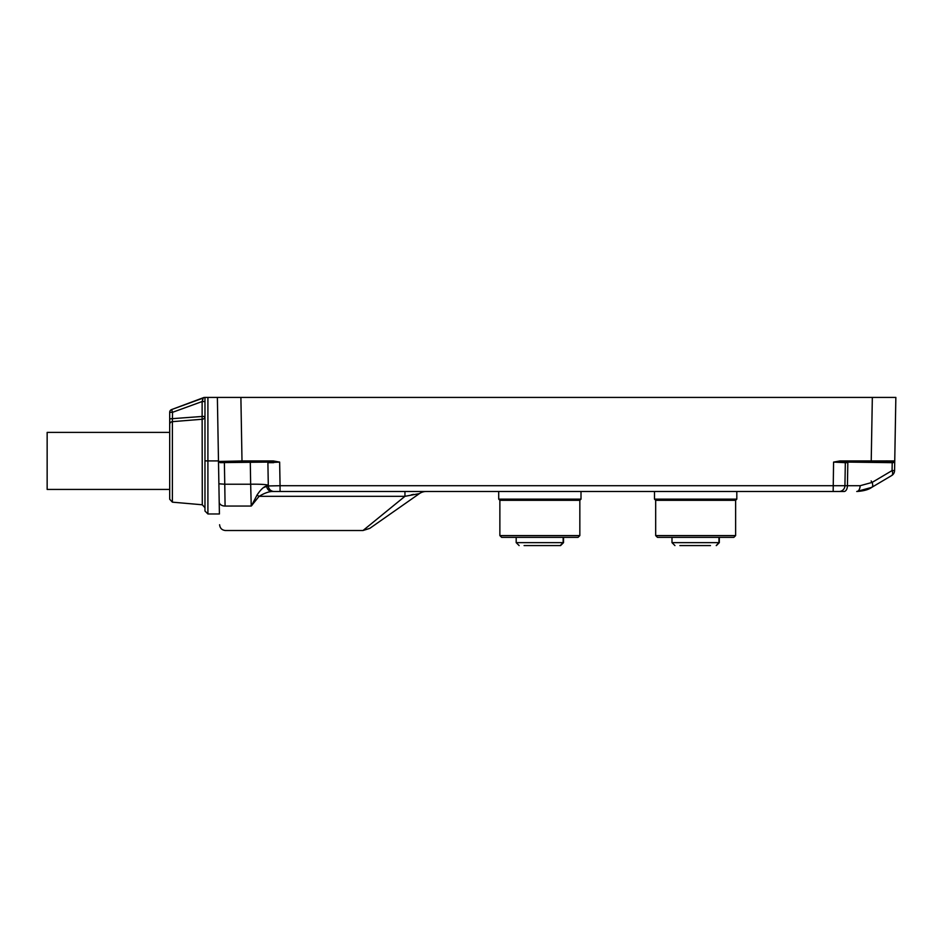 <?xml version="1.0" encoding="UTF-8"?>
<svg xmlns="http://www.w3.org/2000/svg" width="943" height="943" viewBox="0 0 943 943"><rect width="100%" height="100%" fill="white"/><g stroke="black" fill="none" stroke-linecap="round" stroke-linejoin="round"><path stroke-width="1.41" d="M267.317 462.094L220.084 462.636L224.387 462.636L224.764 484.219L218.882 483.806L219.2 502.006C219.731 532.088 219.731 532.088 219.2 502.006L218.481 460.938L219.413 513.97L207.908 513.97L204.973 511.023L204.973 397.416L207.908 397.416L204.949 397.427M241.997 462.094L241.997 460.938L273.352 460.938L273.352 462.094L219.66 462.094A1.179 1.179 0 0 1 218.481 460.938L217.373 397.416L240.889 397.416L229.432 397.416L240.889 397.416L241.997 460.938L218.623 461.481M252.182 504.446L257.05 495.004L252.182 504.446A5.882 3.348 43.2 0 0 252.512 504.611L251.239 506.049L250.661 484.219A17.634 1.532 179 0 1 268.295 485.445L267.895 462.671L279.647 462.094L280.059 485.716L844.928 485.716L845.329 462.671L833.577 462.094L839.871 460.938L839.871 462.094L893.563 462.094A1.179 1.179 0 0 0 894.742 460.938L894.718 462.094L893.139 462.671L871.226 462.094L871.226 460.938L894.742 460.938L894.577 470.581A5.882 5.882 0 0 1 891.701 475.531L891.701 475.531A5.882 2.994 -120.7 0 0 892.066 470.581L894.577 470.581M833.577 462.094L833.164 491.492L839.046 491.492L272.02 491.492C268.449 491.68 264.146 493.295 259.089 496.324L251.239 506.049L225.082 506.049C225.577 538.359 225.577 538.359 225.082 506.049A5.882 4.149 179 0 1 219.2 502.006M891.701 475.531L871.745 487.366C868.538 489.688 863.54 491.067 856.739 491.492A5.882 3.371 -90 0 0 860.11 485.716L847.427 485.716A5.882 3.371 -90 0 1 844.056 491.492L839.046 491.492A5.882 5.882 0 0 0 844.928 485.716L847.427 485.716L847.828 462.671L844.362 462.707M273.352 462.094L273.647 462.671L267.895 462.671M273.352 460.938L279.647 462.094M229.432 397.416L207.908 397.416L207.908 460.915L204.973 460.868L204.973 416.464L202.132 416.464L202.132 401.541L203.252 398.052M839.871 460.938L871.226 460.938L872.334 397.416L895.85 397.416L240.889 397.416M894.742 460.938L895.85 397.416L887.033 397.416L895.85 397.416L894.742 460.938L885.925 460.927M872.334 397.416L883.803 397.416M845.918 462.094L845.329 462.671M872.251 482.781L871.155 480.942L872.251 482.781M856.739 491.492C863.54 491.067 868.538 489.688 871.745 487.366L856.739 491.492L871.745 487.366A5.882 2.994 -120.7 0 0 872.122 482.415L892.066 470.581L892.208 462.671L893.139 462.671L892.208 462.671L892.538 462.094M426.153 491.492A11.764 11.764 0 0 0 419.399 493.613L369.75 528.386L419.399 493.613L404.948 496.324L362.996 530.52L404.936 496.324L259.089 496.324A5.882 2.947 37.5 0 1 257.05 495.004C260.739 489.5 263.957 486.494 266.68 485.987L280.059 485.716L280.059 491.492M535.447 545.584L545.844 545.584M563.525 537.345L563.525 542.638L560.578 545.584L524.084 545.584M691.254 545.584L697.62 545.584M710.456 545.584L679.879 545.584M499.873 535.589L579.839 535.589L578.071 537.345L501.641 537.345L499.873 535.589L499.873 500.309L498.706 499.13L581.006 499.13L581.006 491.492L581.006 499.13L579.839 500.309L581.006 499.13M499.873 500.309L579.839 500.309L579.839 535.589L579.839 500.309M560.166 545.584L563.16 542.638L560.437 545.573M554.661 545.584L558.315 545.584M537.899 545.584L532.677 545.584M533.868 545.584L525.051 545.584M544.264 545.584L543.38 545.584M563.525 542.638L563.16 537.345L563.16 542.638L516.186 542.638L519.133 545.584L516.186 542.638L516.186 537.345M655.68 535.589L735.634 535.589L733.878 537.345L657.448 537.345L655.68 535.589L655.68 500.309L654.501 499.13L736.813 499.13L736.813 491.492L736.813 499.13L735.634 500.309L736.813 499.13M655.68 500.309L735.634 500.309L735.634 535.589L735.634 500.309M719.32 537.345L719.32 542.638L718.967 537.345L718.967 542.638L716.232 545.573L718.967 542.638L671.994 542.638L674.929 545.584L671.994 542.638L671.994 537.345M688.484 545.584L693.694 545.584M689.675 545.584L680.858 545.584M268.307 485.716A5.882 5.882 0 0 0 274.177 491.492A5.882 5.882 0 0 1 268.307 485.716L263.498 487.614M250.284 462.094L250.661 484.219L224.764 484.219L225.082 506.049M250.944 495.063L251.239 506.049M266.68 485.987A5.882 5.34 90 0 0 272.02 491.492M413.576 494.38L411.195 494.898M404.948 496.324L404.948 491.492M219.66 462.094L218.788 461.705M202.132 401.541L172.534 412.315L171.626 409.557L203.04 398.123L202.132 401.541L204.973 401.541M172.392 420.884L172.38 502.159L202.285 504.776L202.132 416.464L169.693 418.857L169.693 412.315A2.935 2.935 0 0 1 171.626 409.557L204.148 397.416M204.961 416.582A2.935 2.794 180 0 1 202.285 419.246L172.38 421.662L172.534 412.315L169.693 412.315M169.693 432.401L47.15 432.401L47.15 489.429L169.693 489.429L169.693 499.236L169.693 418.857M218.481 460.915L207.908 460.915L207.908 513.97M848.17 462.094L892.208 462.671M860.11 485.716L872.122 482.415M172.38 421.662A2.935 2.794 180 0 0 169.693 424.456M719.32 542.638L716.385 545.584M498.706 499.13L498.706 491.492M578.071 537.345L579.839 535.589M654.501 499.13L654.501 491.492M733.878 537.345L735.634 535.589M369.739 528.386L362.996 530.52L225.082 530.52M225.471 530.52C221.959 530.178 220.002 528.257 219.601 524.744M202.285 504.776L204.973 507.711M172.38 502.159L169.693 499.236"/></g></svg>
